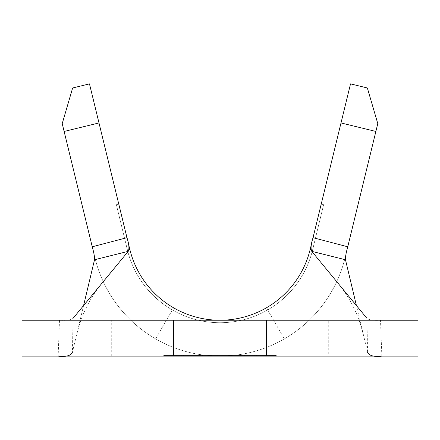 <?xml version="1.0" encoding="UTF-8"?>
<svg xmlns="http://www.w3.org/2000/svg" width="440" height="440" viewBox="0 0 440 440"><rect width="100%" height="100%" fill="white"/><g stroke="black" fill="none" stroke-linecap="round" stroke-linejoin="round"><path stroke-width="0.33" stroke-dasharray="2.2 1.65" d="M111.716 356.125L111.716 320.238L328.279 320.238L111.716 320.238M328.279 356.125L111.722 356.125L328.279 356.125L328.279 320.238M217.355 355.509L226.941 355.509L217.217 355.509L217.217 356.125L207.785 356.125L228.882 356.125L217.234 356.125L217.234 355.509L207.785 355.509L207.785 356.125L207.785 355.509L209.484 355.509L209.484 356.125L209.484 355.509L217.355 355.509L217.355 356.125M256.647 356.125L244.431 356.125L256.647 356.125L256.647 355.509L256.647 356.125M220 356.125L276.309 356.125L163.691 356.125L220 356.125L220 355.509L276.309 355.509L276.309 356.125L276.309 355.509L163.691 355.509L220 355.509L220 356.125L220 355.509L164.312 355.509L275.688 355.509L220 355.509L220 356.125M238.326 356.125L231.66 356.125L238.326 356.125L238.326 355.509L243.045 355.509L243.045 356.125L243.045 355.509L231.66 355.509L231.66 356.125L231.66 355.509L236.379 355.509L236.379 356.125L236.379 355.509L238.326 355.509L238.326 356.125M204.452 356.125L181.687 356.125L204.452 356.125L204.452 355.509L193.21 355.509L193.21 356.125M62.216 123.613L94.963 257.912A128.7 128.7 0 0 0 155.65 338.882L173.591 307.802A92.813 92.813 0 0 0 266.409 307.802L284.35 338.882A128.7 128.7 0 0 0 345.037 257.912L377.784 123.613L367.361 87.978L350.532 83.875L310.173 249.409A92.813 92.813 0 0 1 266.409 307.802L284.35 338.882A128.7 128.7 0 0 1 155.65 338.882L173.591 307.802A92.813 92.813 0 0 1 129.828 249.409L89.469 83.875L72.639 87.978L62.222 123.613M341.006 122.947L375.87 131.45M64.13 131.45L98.995 122.947M128.97 249.618L129.828 249.409A92.813 92.813 0 0 0 310.173 249.409L321.216 204.105L323.62 204.688L321.216 204.105L323.62 204.688L321.216 204.105L323.62 204.688L321.216 204.105L323.62 204.688L321.216 204.105L323.62 204.688L321.216 204.105L323.62 204.688L321.216 204.105L323.62 204.688L321.216 204.105L312.037 241.758M129.828 249.409L118.784 204.105L129.828 249.409A92.813 92.813 0 0 0 310.173 249.409L312.576 249.997L323.62 204.688L312.576 249.997L323.62 204.688L312.576 249.997L323.62 204.688L312.576 249.997L323.62 204.688L312.576 249.997L323.62 204.688L312.576 249.997L323.62 204.688L312.576 249.997L323.62 204.688L312.576 249.997L310.173 249.409A92.813 92.813 0 0 1 129.828 249.409A92.813 92.813 0 0 0 310.173 249.409A92.813 92.813 0 0 1 129.828 249.409A92.813 92.813 0 0 0 310.173 249.409A92.813 92.813 0 0 1 129.828 249.409A92.813 92.813 0 0 0 310.173 249.409A92.813 92.813 0 0 1 129.828 249.409A92.813 92.813 0 0 0 310.173 249.409A92.813 92.813 0 0 1 129.828 249.409A92.813 92.813 0 0 0 310.173 249.409A92.813 92.813 0 0 1 129.828 249.409L118.784 204.105L116.38 204.688L118.784 204.105L116.38 204.688L118.784 204.105L116.38 204.688L118.784 204.105L116.38 204.688L118.784 204.105L116.38 204.688L118.784 204.105L116.38 204.688L118.784 204.105L116.38 204.688L118.784 204.105L127.958 241.736M311.031 249.618L312.576 249.997A95.288 95.288 0 0 1 127.424 249.997L116.38 204.688L127.424 249.997A95.288 95.288 0 0 0 312.576 249.997A95.288 95.288 0 0 1 127.424 249.997L116.38 204.688L127.424 249.997A95.288 95.288 0 0 0 312.576 249.997A95.288 95.288 0 0 1 127.424 249.997L116.38 204.688L127.424 249.997A95.288 95.288 0 0 0 312.576 249.997A95.288 95.288 0 0 1 127.424 249.997L116.38 204.688L127.424 249.997A95.288 95.288 0 0 0 312.576 249.997A95.288 95.288 0 0 1 127.424 249.997L116.38 204.688L127.424 249.997A95.288 95.288 0 0 0 312.576 249.997A95.288 95.288 0 0 1 127.424 249.997L116.38 204.688L127.424 249.997A95.288 95.288 0 0 0 312.576 249.997A95.288 95.288 0 0 1 127.424 249.997A95.288 95.288 0 0 0 312.576 249.997L310.173 249.409M127.424 249.997L116.38 204.688L127.424 249.997M83.578 305.575L72.43 352.226L73.046 318.357C70.686 320.062 66.171 320.689 59.499 320.238L380.501 320.238C373.841 320.694 369.325 320.067 366.955 318.357L367.57 352.226L356.422 305.575M94.963 257.912A128.7 128.7 0 0 0 345.037 257.912A128.7 128.7 0 0 1 94.963 257.912M381.838 356.125L380.501 320.238M22 320.238L22 356.125L52.938 356.125L52.938 320.238L22 320.238M387.063 356.125L418 356.125L418 320.238L387.063 320.238L387.063 356.125M59.499 320.238L58.163 356.125M163.691 355.509L163.691 356.125L163.691 355.509M164.312 355.509L164.312 356.125L164.312 355.509M275.688 355.509L275.688 356.125L275.688 355.509M256.647 355.509L244.431 355.509L244.431 356.125L244.431 355.509L254.705 355.509L254.705 356.125L254.705 355.509L244.431 355.509L244.431 356.125L244.431 355.509L254.705 355.509L254.705 356.125L254.705 355.509L244.431 355.509L244.431 356.125L244.431 355.509L256.647 355.509M226.941 355.509L226.941 356.125M217.206 355.509L228.882 355.509L207.785 355.509L217.206 355.509L217.206 356.125M226.138 355.509L226.138 356.125M228.882 355.509L228.882 356.125M193.21 355.509L181.687 355.509L181.687 356.125M181.687 355.509L193.034 355.509L193.034 356.125M193.034 355.509L204.452 355.509M193.111 355.509L183.629 355.509L202.51 355.509L193.111 355.509L193.111 356.125L183.629 356.125L202.51 356.125L193.111 356.125L193.111 355.509M183.629 355.509L183.629 356.125M202.51 355.509L202.51 356.125M101.525 283.784C91.053 296.675 83.435 311.146 78.678 327.206L76.357 335.791M338.476 283.784C348.948 296.675 356.565 311.146 361.323 327.206L363.644 335.791"/><path stroke-width="0.66" d="M341.006 122.947L313.033 237.683L347.749 246.785L375.87 131.45L341.006 122.947L350.532 83.875L367.361 87.978L377.784 123.613L375.87 131.45M127.958 241.736L129.828 249.409A92.813 92.813 0 0 0 310.173 249.409A92.813 92.813 0 0 1 129.828 249.409A92.813 92.813 0 0 0 310.173 249.409L312.037 241.758M313.027 237.694L313.033 237.683C310.965 244.123 310.547 248.672 311.768 251.345L366.955 318.357M62.222 123.613L72.639 87.978L89.469 83.875L98.995 122.947L64.13 131.45L92.252 246.785L126.968 237.683L98.995 122.947M126.968 237.683L126.973 237.699C129.036 244.118 129.454 248.666 128.233 251.345L73.046 318.357M64.13 131.45L62.216 123.613M128.233 251.345L94.523 259.754C94.677 257.048 93.924 252.731 92.257 246.802L92.252 246.785M347.749 246.785L347.743 246.802C346.082 252.709 345.329 257.026 345.477 259.754L356.422 305.575M94.523 259.754L83.578 305.575M345.477 259.754L311.768 251.345M367.57 352.226C369.023 355.691 373.78 356.989 381.838 356.125L58.163 356.125C66.209 356.983 70.967 355.685 72.43 352.226M266.404 356.125L266.404 320.238L418 320.238L418 356.125L22 356.125L22 320.238L266.409 320.238M173.591 356.125L173.591 320.238M310.173 249.409L311.031 249.618M129.828 249.409L128.97 249.618"/></g></svg>
